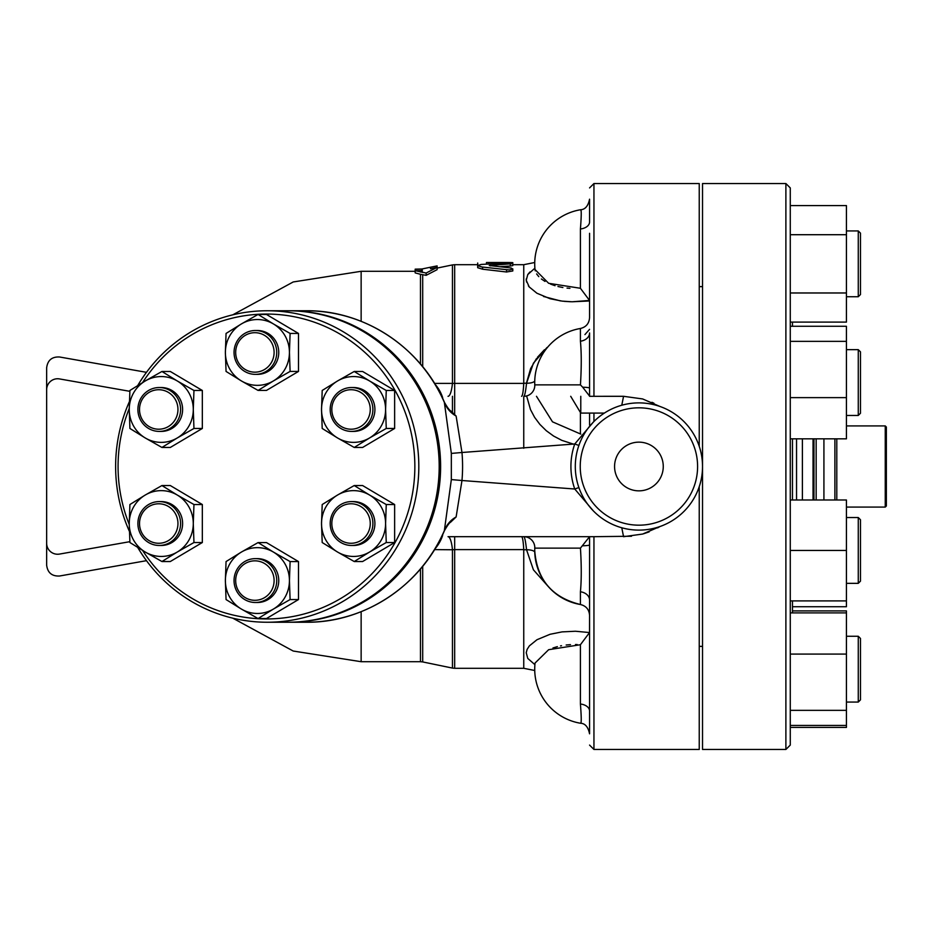 <?xml version="1.0" encoding="UTF-8"?>
<svg xmlns="http://www.w3.org/2000/svg" width="933" height="933" viewBox="0 0 933 933"><rect width="100%" height="100%" fill="white"/><g stroke="black" fill="none" stroke-linecap="round" stroke-linejoin="round"><path stroke-width="1.4" d="M885.254 466.5L885.254 507.086L886.35 505.989L886.35 427.011L885.254 425.914L885.254 466.5M836.796 438.825L836.796 499.995M823.921 438.825L823.921 499.995M813.961 438.825L813.961 499.995M816.153 499.995L816.153 438.825M834.895 438.825L834.895 499.995M148.569 504.531A21.937 21.354 -90 0 0 138.62 529.209A21.937 21.354 -90 0 0 159.24 545.467A21.937 21.354 -90 0 0 180.594 523.53A21.937 21.354 -90 0 0 159.24 501.592A21.937 21.354 -90 0 0 148.569 504.531M159.24 501.592L161.257 501.592A21.937 21.354 90 0 1 182.611 523.53A21.937 21.354 90 0 1 161.257 545.467L159.24 545.467M149.128 506.432A19.745 19.22 90 0 1 177.958 523.53A19.745 19.22 90 0 1 149.128 540.627A19.745 19.22 90 0 1 149.128 506.432M169.923 390.472A21.937 21.354 -90 0 0 159.24 387.533A21.937 21.354 -90 0 0 137.897 409.47A21.937 21.354 -90 0 0 159.24 431.408A21.937 21.354 -90 0 0 179.871 415.15A21.937 21.354 -90 0 0 169.923 390.472M159.24 387.533L161.257 387.533A21.937 21.354 90 0 1 171.929 390.472A21.937 21.354 90 0 1 181.877 415.15A21.937 21.354 90 0 1 161.257 431.408L159.24 431.408M168.348 392.373A19.745 19.22 90 0 1 168.348 426.568A19.745 19.22 90 0 1 139.518 409.47A19.745 19.22 90 0 1 168.348 392.373M276.739 352.429A21.937 21.354 -90 0 0 255.397 330.504A21.937 21.354 -90 0 0 234.043 352.429A21.937 21.354 -90 0 0 255.397 374.366A21.937 21.354 -90 0 0 276.739 352.429M255.397 330.504L257.403 330.504A21.937 21.354 90 0 1 278.757 352.429A21.937 21.354 90 0 1 257.403 374.366L255.397 374.366M274.104 352.429A19.745 19.22 90 0 1 245.286 369.526A19.745 19.22 90 0 1 245.286 335.332A19.745 19.22 90 0 1 274.104 352.429M362.214 428.469A21.937 21.354 -90 0 0 372.162 403.791A21.937 21.354 -90 0 0 351.543 387.533A21.937 21.354 -90 0 0 330.189 409.47A21.937 21.354 -90 0 0 351.543 431.408A21.937 21.354 -90 0 0 362.214 428.469M351.543 387.533L353.56 387.533A21.937 21.354 90 0 1 374.18 403.791A21.937 21.354 90 0 1 364.232 428.469A21.937 21.354 90 0 1 353.56 431.408L351.543 431.408M360.651 426.568A19.745 19.22 90 0 1 331.821 409.47A19.745 19.22 90 0 1 360.651 392.373A19.745 19.22 90 0 1 360.651 426.568M340.872 542.528A21.937 21.354 -90 0 0 351.543 545.467A21.937 21.354 -90 0 0 372.897 523.53A21.937 21.354 -90 0 0 351.543 501.592A21.937 21.354 -90 0 0 330.923 517.85A21.937 21.354 -90 0 0 340.872 542.528M351.543 501.592L353.56 501.592A21.937 21.354 90 0 1 374.903 523.53A21.937 21.354 90 0 1 353.56 545.467L351.543 545.467M341.431 540.627A19.745 19.22 90 0 1 341.431 506.432A19.745 19.22 90 0 1 370.261 523.53A19.745 19.22 90 0 1 341.431 540.627M161.934 561.526L145.245 552.033A32.9 32.025 -90 0 0 177.27 552.033L161.934 561.526L170.307 561.526L202.333 542.528L193.959 542.528L177.27 552.033A32.9 32.025 -90 0 0 193.283 523.53L193.959 542.528M177.27 495.038L193.959 504.531L193.283 523.53A32.9 32.025 -90 0 0 177.27 495.038A32.9 32.025 -90 0 0 145.245 495.038L161.934 485.545L177.27 495.038M129.909 542.528L129.232 523.53A32.9 32.025 -90 0 0 145.245 552.033L129.909 542.528M129.232 523.53L129.909 504.531L145.245 495.038A32.9 32.025 -90 0 0 129.232 523.53M129.909 428.469L129.232 409.47A32.9 32.025 -90 0 0 145.245 437.962L129.909 428.469M177.27 437.962L161.934 447.455L145.245 437.962A32.9 32.025 -90 0 0 177.27 437.962A32.9 32.025 -90 0 0 193.283 409.47L193.959 428.469L177.27 437.962M129.909 390.472L145.245 380.967A32.9 32.025 -90 0 0 129.232 409.47L129.909 390.472M177.27 380.967L193.959 390.472L193.283 409.47A32.9 32.025 -90 0 0 177.27 380.967A32.9 32.025 -90 0 0 145.245 380.967L161.934 371.474L177.27 380.967M226.054 333.443L241.39 323.938A32.9 32.025 -90 0 0 225.378 352.429L226.054 333.443M241.39 380.932L226.054 371.427L225.378 352.429A32.9 32.025 -90 0 0 241.39 380.932A32.9 32.025 -90 0 0 273.416 380.932L258.079 390.426L241.39 380.932M258.079 314.444L273.416 323.938A32.9 32.025 -90 0 0 241.39 323.938L258.079 314.444L266.465 314.444L298.49 333.443L298.49 371.427L290.105 371.427L273.416 380.932A32.9 32.025 -90 0 0 289.428 352.429L290.105 371.427M273.416 323.938L290.105 333.443L289.428 352.429A32.9 32.025 -90 0 0 273.416 323.938M354.225 371.474L369.573 380.967A32.9 32.025 -90 0 0 337.548 380.967L354.225 371.474L362.61 371.474L394.636 390.472L386.25 390.472L385.586 409.47A32.9 32.025 -90 0 0 369.573 380.967L386.25 390.472M321.523 409.47L322.2 390.472L337.548 380.967A32.9 32.025 -90 0 0 321.523 409.47A32.9 32.025 -90 0 0 337.548 437.962L322.2 428.469L321.523 409.47M369.573 437.962L354.225 447.455L337.548 437.962A32.9 32.025 -90 0 0 369.573 437.962A32.9 32.025 -90 0 0 385.586 409.47L386.25 428.469L369.573 437.962M386.25 504.531L385.586 523.53A32.9 32.025 -90 0 0 369.573 495.038L386.25 504.531L394.636 504.531L394.636 542.528L386.25 542.528L369.573 552.033A32.9 32.025 -90 0 0 385.586 523.53L386.25 542.528M337.548 495.038L354.225 485.545L369.573 495.038A32.9 32.025 -90 0 0 337.548 495.038A32.9 32.025 -90 0 0 321.523 523.53L322.2 504.531L337.548 495.038M337.548 552.033L322.2 542.528L321.523 523.53A32.9 32.025 -90 0 0 337.548 552.033A32.9 32.025 -90 0 0 369.573 552.033L354.225 561.526L337.548 552.033M193.959 504.531L202.333 504.531L170.307 485.545L161.934 485.545M202.333 504.531L202.333 542.528M161.934 371.474L170.307 371.474L202.333 390.472L193.959 390.472M202.333 390.472L202.333 428.469L193.959 428.469M202.333 428.469L170.307 447.455L161.934 447.455M298.49 333.443L290.105 333.443M298.49 371.427L266.465 390.426L258.079 390.426M394.636 390.472L394.636 428.469L362.61 447.455L354.225 447.455M394.636 428.469L386.25 428.469M394.636 542.528L362.61 561.526L354.225 561.526M394.636 504.531L362.61 485.545L354.225 485.545M235.676 580.571A19.745 19.22 90 0 1 264.494 563.474A19.745 19.22 90 0 1 264.494 597.668A19.745 19.22 90 0 1 235.676 580.571M234.043 580.571A21.937 21.354 -90 0 0 255.397 602.496A21.937 21.354 -90 0 0 276.739 580.571A21.937 21.354 -90 0 0 255.397 558.634A21.937 21.354 -90 0 0 234.043 580.571M255.397 558.634L257.403 558.634A21.937 21.354 90 0 1 278.757 580.571A21.937 21.354 90 0 1 257.403 602.496L255.397 602.496M290.105 599.557L273.416 609.062A32.9 32.025 -90 0 0 289.428 580.571L290.105 599.557L298.49 599.557L266.465 618.556L258.079 618.556L241.39 609.062A32.9 32.025 -90 0 0 273.416 609.062L258.079 618.556M273.416 552.068L290.105 561.573L289.428 580.571A32.9 32.025 -90 0 0 273.416 552.068A32.9 32.025 -90 0 0 241.39 552.068L258.079 542.574L273.416 552.068M225.378 580.571L226.054 561.573L241.39 552.068A32.9 32.025 -90 0 0 225.378 580.571A32.9 32.025 -90 0 0 241.39 609.062L226.054 599.557L225.378 580.571M290.105 561.573L298.49 561.573L266.465 542.574L258.079 542.574M298.49 561.573L298.49 599.557M129.232 524.498A152.452 148.394 90 0 1 118.071 466.5A152.452 148.394 90 0 1 129.232 408.502M142.597 382.553A152.452 148.394 90 0 1 364.08 351.683A152.452 148.394 90 0 1 364.08 581.317A152.452 148.394 90 0 1 142.597 550.447M129.349 401.75A155.741 151.589 -90 0 0 115.622 466.5A155.741 151.589 -90 0 0 129.349 531.25M137.722 547.473A155.741 151.589 -90 0 0 267.211 622.241A155.741 151.589 -90 0 0 418.812 466.5A155.741 151.589 -90 0 0 267.211 310.759A155.741 151.589 -90 0 0 137.722 385.527M267.211 310.759L287.597 310.759A155.741 151.589 90 0 1 439.186 466.5A155.741 151.589 90 0 1 287.597 622.241L267.211 622.241M792.467 606.718L846.429 606.718L846.429 499.995L790.274 499.995M860.471 638.452L858.267 636.259L858.267 702.059L860.471 699.867L860.471 638.452L858.267 636.259L846.429 636.259L858.267 636.259M790.274 654.08L846.429 654.08L846.429 610.905L792.467 610.905M790.274 727.413L846.429 727.413L846.429 654.08M790.274 612.888L846.429 612.888M790.274 725.431L846.429 725.431M790.274 710.351L846.429 710.351M860.471 581.154L860.471 519.739L858.267 517.535L858.267 583.347L860.471 581.154M790.274 600.899L846.429 600.899M790.274 550.447L846.429 550.447M860.471 413.261L860.471 351.846L858.267 349.653L858.267 415.465L860.471 413.261L858.267 415.465L846.429 415.465M790.274 326.282L846.429 326.282L846.429 438.825L790.274 438.825M790.274 397.633L846.429 397.633M790.274 341.361L846.429 341.361M860.471 294.548L860.471 233.133L858.267 230.941L858.267 296.741L860.471 294.548L858.267 296.741L846.429 296.741M790.274 322.095L846.429 322.095L846.429 205.587L790.274 205.587M790.274 292.974L846.429 292.974M790.274 234.708L846.429 234.708M361.141 321.325L361.141 271.293L293.207 281.964L232.807 314.818M361.141 611.675L361.141 661.707L361.141 611.675M420.468 274.29L415.173 272.891L415.173 270.675L426.136 273.031L437.111 267.398L430.521 268.774L430.521 267.211L437.111 265.905L437.111 269.66L426.136 275.328L420.468 274.29L420.468 364.045M699.237 446.301L699.237 183.533L593.948 183.533L593.948 396.315L623.559 396.303L621.775 405.237M631.501 536.242L593.948 536.685L593.948 749.467L699.237 749.467L699.237 486.699M802.392 438.825L802.392 499.995M813.04 499.995L813.04 438.825M792.467 438.825L792.467 499.995M792.467 600.899L792.467 612.888M792.467 322.095L792.467 326.282M790.274 466.5L790.274 187.918L785.889 183.533L785.889 749.467L790.274 745.082L790.274 466.5M785.889 749.467L702.526 749.467L702.526 183.533L785.889 183.533M415.173 269.159L421.751 269.007L421.751 270.582L415.173 270.675L415.173 269.159M426.136 273.031L426.136 275.328M512.788 263.433L512.788 265.613L510.316 266.033L510.316 263.852C514.13 263.328 512.847 263.071 506.479 263.083L481.066 264.447L477.719 265.672L481.988 266.99L509.278 269.964L512.707 269.054L511.167 268.016L489.277 265.52L511.587 263.747L512.765 263.479L512.788 262.639M512.788 268.844L512.788 270.967L506.479 271.981L482.618 269.205L477.684 267.701L477.684 265.532M510.316 266.033L499.272 266.721M506.479 269.859L506.677 272.004M486.466 262.5L508.392 262.523C514.06 262.581 514.06 262.698 508.392 262.861M477.801 265.287L477.684 263.024M486.466 264.074L486.466 263.024M580.781 396.303L580.781 413.086L570.704 396.303M578.892 445.449L574.751 443.991A68.004 68.004 0 0 0 574.751 489.009L578.892 487.551M450.476 522.328L456.12 516.964L461.975 480.507L574.751 489.009L593.248 510.783M593.248 422.217L574.751 443.991L461.975 452.493L456.12 416.036L450.569 410.753C449.298 410.135 447.269 407.348 444.481 402.403L444.423 402.531M659.911 406.45L642.65 398.951L623.559 396.303L603.371 396.303M589.563 233.308L589.563 317.663C589.131 323.494 586.087 327.098 580.419 328.486L580.419 341.21C581.516 352.756 581.527 367.31 580.443 384.874L582.659 387.195A10.963 0.933 180 0 1 589.563 388.058L589.563 396.303L593.948 396.315M591.021 396.303L589.563 396.303M434.953 384.104A38.393 38.393 0 0 1 442.615 397.505L442.697 398.496M614.567 466.5A24.351 24.351 0 0 1 651.094 445.414A24.351 24.351 0 0 1 651.094 487.586A24.351 24.351 0 0 1 614.567 466.5M697.592 466.5A58.674 58.674 0 0 1 609.576 517.314A58.674 58.674 0 0 1 609.576 415.686A58.674 58.674 0 0 1 697.592 466.5M702.526 466.5A63.619 63.619 0 0 0 607.103 411.406A63.619 63.619 0 0 0 607.103 521.594A63.619 63.619 0 0 0 702.526 466.5M146.481 372.325L59.525 356.989C51.921 356.639 47.63 360.243 46.65 367.789L46.65 565.211C47.63 572.757 51.921 576.361 59.525 576.011L146.481 560.675M129.85 541.676L59.525 554.074A10.963 10.963 0 0 1 46.65 543.274L46.65 389.726A10.963 10.963 0 0 1 59.525 378.926L129.85 391.324M288.309 622.241A155.741 151.589 -90 0 0 289.02 622.241A155.741 151.589 -90 0 0 440.609 466.5A155.741 151.589 -90 0 0 289.02 310.759A155.741 151.589 -90 0 0 288.309 310.759M289.02 310.759L306.211 310.759A155.741 151.589 90 0 1 444.353 402.368L451.339 453.415L451.339 479.585L444.353 530.632A155.741 151.589 90 0 1 306.211 622.241L289.02 622.241M580.419 209.96C581.504 208.712 581.504 215.045 580.419 228.982L580.419 288.274L548.639 283.294L535.017 269.532L535.25 270.827M536.627 273.929L538.784 276.658M541.397 278.99L545.012 281.416M550.505 284.099L555.03 285.696M557.957 286.513L562.891 287.527M567.042 288.099L569.923 288.332M589.364 300.461L572.174 301.779M570.599 301.744L564.057 301.336M560.5 300.916L543.542 296.484M529.431 287.189L528.381 285.825M526.55 282.046L526.224 278.979M527.88 274.407L529.967 271.958M534.306 268.716L527.786 274.547L526.235 280.25L529.209 286.921L536.895 293.219L550.05 298.712L562.063 301.114L571.999 301.779L589.563 300.974M546.96 347.554L533.408 363.194L526.55 383.218L523.751 383.241L523.751 264.692L534.737 262.5A54.837 54.837 0 0 1 580.513 209.75A54.837 54.837 0 0 0 535.017 269.532L535.006 269.485M523.751 396.303L523.751 448.26M534.737 670.5L523.751 668.308L523.751 549.759L526.55 549.782L533.408 569.806L548.161 586.414M589.563 329.337L584.933 334.597M573.422 444.108L561.829 440.364L553.642 436.073L546.295 430.719L539.88 424.398L534.586 417.308L530.504 409.599L526.725 396.303M526.644 382.472L530.62 368.582L536.463 358.599M537.42 357.327L544.417 349.77M535.076 663.025L548.639 649.706L580.419 644.726L589.528 632.562L575.428 631.244L562.063 631.886L550.05 634.288L536.953 639.735L529.373 645.881L527.122 649.391L526.235 652.738L527.786 658.453L534.901 664.646M589.528 632.562L589.563 615.337C589.131 609.506 586.087 605.902 580.419 604.514C552.068 597.575 536.837 579.556 534.726 550.447A54.837 54.837 0 0 0 580.419 604.514L580.419 591.79A10.963 8.385 180 0 1 589.563 600.047L589.563 536.697L580.443 548.126C581.527 565.725 581.516 580.279 580.419 591.79M536.475 396.303L552.499 421.833L580.804 434.113M589.563 413.086L589.563 425.086L589.563 413.086M589.563 199.184L589.563 222.019L589.563 199.184C588.163 206.041 585.143 209.563 580.513 209.75C585.143 209.563 588.163 206.041 589.563 199.184M589.563 388.058L589.563 332.953A10.963 8.385 180 0 1 580.419 341.21M593.948 536.685L448.027 536.697A21.937 4.852 90 0 1 452.458 549.759L454.674 549.595L454.674 536.697M589.563 600.047L589.563 711.051M589.563 733.816L589.563 699.692L589.563 733.816C588.152 726.947 585.143 723.425 580.513 723.25L580.513 723.25C585.143 723.425 588.152 726.947 589.563 733.816M577.224 644.551L575.521 644.516M570.471 644.633L566.168 645.006M561.503 645.718L560.511 645.916M557.363 646.639L552.954 647.98M580.419 644.726L580.419 704.018A10.963 7.067 180 0 1 589.563 710.981M534.737 551.846A10.963 4.28 -6.4 0 0 526.55 549.782C525.629 541.385 524.719 537.023 523.833 536.697A10.963 10.963 -90 0 1 534.784 548.126L580.443 548.126M523.751 549.759L523.751 549.595C523.296 541.373 522.573 537.07 521.582 536.697M582.659 545.805A10.963 0.933 180 0 0 589.563 544.942M580.443 384.874L534.819 384.874M534.772 385.341L534.784 384.874A10.963 10.963 -90 0 1 523.833 396.303C524.719 395.977 525.629 391.615 526.55 383.218A10.963 4.28 -173.6 0 0 534.737 381.154M582.659 387.195L589.563 396.07M521.582 396.303C522.573 395.93 523.296 391.627 523.751 383.405L523.751 383.241M580.419 228.982A10.963 7.067 180 0 0 589.563 222.019M580.419 288.274L589.528 300.438M444.423 530.469L444.353 530.632C446.802 524.509 450.721 519.949 456.12 516.964M456.12 416.036C450.721 413.051 446.802 408.491 444.353 402.368L444.481 402.403C421.098 347.554 364.581 310.059 306.211 310.759M442.697 534.504L442.604 535.495A38.393 38.393 0 0 1 434.953 548.896M659.911 526.55L642.65 534.049L623.559 536.697L621.775 527.763M434.51 549.607L452.458 549.759L452.458 668.086L454.674 668.308L454.674 549.595L523.751 549.595M523.751 383.405L434.521 383.393M437.111 268.086L452.458 264.914L452.458 383.241A21.937 4.852 -90 0 1 448.027 396.303M651.969 402.31L653.905 403.208M659.514 526.783L657.625 527.868M649.135 531.868L643.513 533.793M420.468 568.955L420.468 661.707L361.141 661.707L293.207 651.036L232.807 618.182M796.549 499.995L796.549 438.825M422.252 272.436L422.252 268.926L430.521 267.211M420.468 270.675L420.468 272.063M420.468 661.707L422.696 661.929L422.696 566.284M422.696 366.716L422.696 274.78M482.618 269.205L482.618 267.06M490.501 265.893L490.501 265.205M488.659 263.946L488.659 262.523M580.419 433.938L580.419 412.479M593.948 421.506L593.948 413.086M580.419 704.018C581.504 717.955 581.504 724.3 580.419 723.04M451.339 453.415L461.975 452.493A171.275 166.715 0 0 1 461.975 480.507L451.339 479.585M454.674 414.73L454.674 264.692L477.684 264.692M452.458 412.549L452.458 396.303M846.429 507.086L885.254 507.086M846.429 425.914L885.254 425.914M858.267 702.059L846.429 702.059L858.267 702.059L860.471 699.867M846.429 583.347L858.267 583.347M846.429 517.535L858.267 517.535M846.429 349.653L858.267 349.653M846.429 230.941L858.267 230.941L860.471 233.133M415.173 271.293L361.141 271.293M604.362 413.086L580.781 413.086M593.948 183.533L589.563 187.918M593.948 749.467L589.563 745.082M535.017 663.468A54.837 54.837 0 0 0 580.513 723.25M580.419 328.486A54.837 54.837 0 0 0 534.761 384.769M534.761 548.231A54.837 54.837 0 0 0 534.726 550.447M450.569 522.235C449.484 522.655 447.443 525.431 444.481 530.597C421.098 585.446 364.57 622.941 306.211 622.241M523.751 264.692L512.788 264.692M523.751 668.308L454.674 668.308M452.458 264.914L454.674 264.692M422.696 661.929L452.458 668.086M699.237 646.371L702.526 646.371M699.237 286.629L702.526 286.629"/></g></svg>
